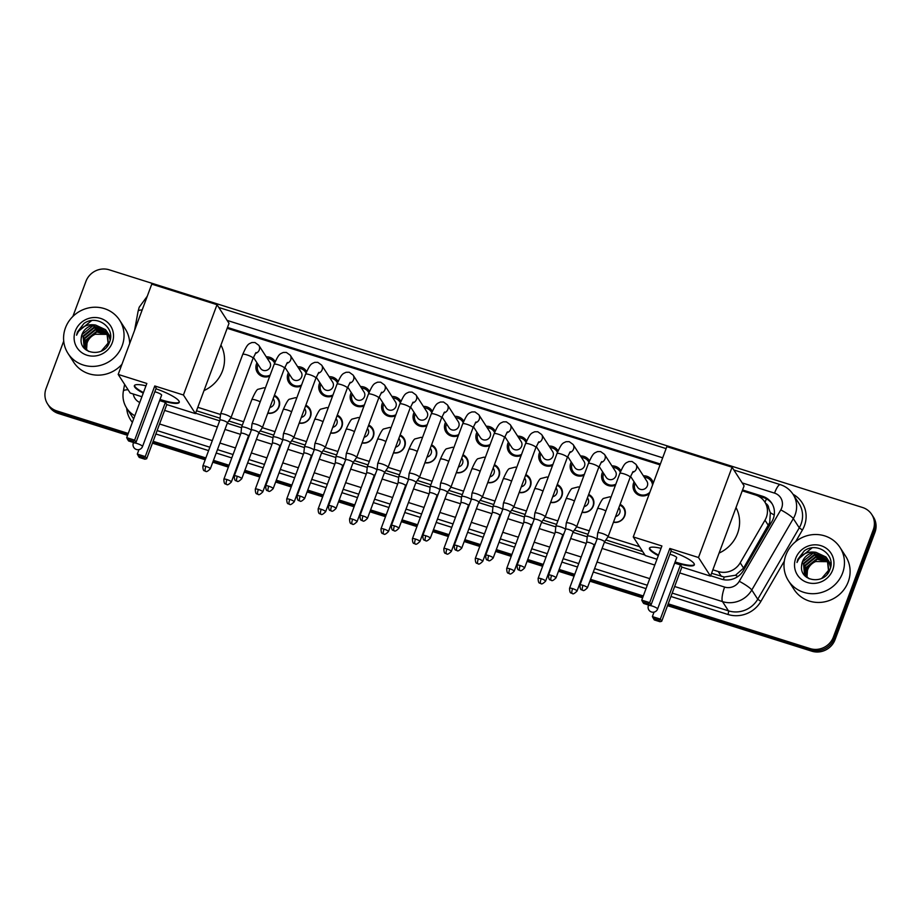 <?xml version="1.0" encoding="UTF-8"?>
<svg xmlns="http://www.w3.org/2000/svg" width="921" height="921" viewBox="0 0 921 921"><rect width="100%" height="100%" fill="white"/><g stroke="black" fill="none" stroke-linecap="round" stroke-linejoin="round"><path stroke-width="1.38" d="M274.423 395.305A9.82 9.325 147.2 0 1 267.758 413.23M305.841 405.217A9.82 9.325 147.2 0 1 299.175 423.142M337.27 415.129A9.82 9.325 147.2 0 1 330.604 433.054M368.699 425.053A9.82 9.325 147.2 0 1 362.034 442.978M400.117 434.965A9.82 9.325 147.2 0 1 393.451 452.89M431.546 444.878A9.82 9.325 147.2 0 1 424.88 462.803M462.975 454.79A9.82 9.325 147.2 0 1 456.309 472.715M494.404 464.714A9.82 9.325 147.2 0 1 487.739 482.639M525.822 474.626A9.82 9.325 147.2 0 1 519.156 492.551M557.251 484.538A9.82 9.325 147.2 0 1 550.585 502.463M588.68 494.45A9.82 9.325 147.2 0 1 582.014 512.375M620.109 504.374A9.82 9.325 147.2 0 1 613.444 522.299M269.738 376.182A10.442 9.924 147.2 0 1 256.971 362.828M301.167 386.095A10.442 9.924 147.2 0 1 288.4 372.74M332.596 396.007A10.442 9.924 147.2 0 1 319.829 382.652M364.025 405.931A10.442 9.924 147.2 0 1 351.246 392.565M395.443 415.843A10.442 9.924 147.2 0 1 382.675 402.489M426.872 425.755A10.442 9.924 147.2 0 1 414.105 412.401M458.301 435.668A10.442 9.924 147.2 0 1 445.534 422.313M489.73 445.591A10.442 9.924 147.2 0 1 476.951 432.225M521.148 455.504A10.442 9.924 147.2 0 1 508.38 442.149M552.577 465.416A10.442 9.924 147.2 0 1 539.81 452.061M584.006 475.328A10.442 9.924 147.2 0 1 571.227 461.974M615.424 485.252A10.442 9.924 147.2 0 1 602.656 471.886M649.305 493.771A10.442 9.924 147.2 0 1 634.085 481.81M711.565 573.288L724.263 577.03L735.545 575.222L743.592 568.073L769.714 522.564L770.324 512.755L768.678 508.127A6.136 5.825 -32.8 0 0 765.754 503.465M712.854 569.823L718.23 571.515A18.408 17.487 -32.8 0 0 740.196 562.812L764.983 520.181A18.408 17.487 -32.8 0 0 766.341 517.326A18.408 17.487 -32.8 0 0 764.787 501.968A18.408 17.487 -32.8 0 0 755.611 495.026L742.245 490.812M764.787 501.968L767.93 506.826A18.408 17.487 147.2 0 1 768.678 508.127M196.495 410.778L220.131 418.238M228.753 420.955L242.315 425.237M260.183 430.867L273.733 435.149M291.6 440.791L305.162 445.062M323.029 450.703L336.591 454.974M354.458 460.615L368.02 464.898M385.876 470.527L399.438 474.81M417.305 480.451L430.867 484.722M448.734 490.363L462.296 494.635M480.163 500.276L493.725 504.558M511.581 510.188L525.143 514.471M543.01 520.112L556.572 524.383M574.439 530.024L588.001 534.295M605.857 539.936L642.697 551.564M197.796 407.312L220.533 414.485M227.406 422.889L230.929 417.812A5.526 1.071 -159.6 0 0 230.952 417.766L243.605 421.76M258.824 432.824A3.995 0.771 -159.6 0 0 258.836 432.789L262.347 427.735A5.526 1.071 -159.6 0 0 262.381 427.678L275.034 431.673M290.253 442.736A3.995 0.771 -159.6 0 0 290.265 442.702L293.776 437.648A5.526 1.071 -159.6 0 0 293.799 437.602L306.451 441.596M321.682 452.637L325.205 447.56A5.526 1.071 -159.6 0 0 325.228 447.514L337.88 451.509M336.038 508.473C330.904 513.515 331.641 510.027 331.088 510.89A3.995 0.99 107.5 0 1 330.927 510.752A3.995 0.99 -72.5 0 1 331.618 506.032A3.995 0.771 -159.6 0 1 336.038 508.473L353.123 462.538A3.995 0.771 -159.6 0 1 353.1 462.572L356.634 457.472A5.526 1.071 -159.6 0 0 356.657 457.426L369.309 461.421M367.456 518.385C362.333 523.427 363.058 519.939 362.517 520.802A3.995 0.99 107.5 0 1 362.356 520.664A3.995 0.99 -72.5 0 1 363.035 515.944A3.995 0.771 -159.6 0 1 367.456 518.385L384.541 472.45A3.995 0.771 -159.6 0 0 384.541 472.45L388.052 467.396A5.526 1.071 -159.6 0 0 388.086 467.338L400.727 471.333M398.885 528.309C393.762 533.34 394.487 529.851 393.946 530.715A3.995 0.99 107.5 0 1 393.785 530.588A3.995 0.99 -72.5 0 1 394.464 525.868A3.995 0.771 -159.6 0 1 398.885 528.309L415.97 482.362A3.995 0.771 -159.6 0 0 415.97 482.362L419.481 477.308A5.526 1.071 -159.6 0 0 419.504 477.262L432.156 481.257M447.376 492.321A3.995 0.771 -159.6 0 0 447.399 492.286L450.91 487.221A5.526 1.071 -159.6 0 0 450.933 487.174L463.585 491.169M461.732 548.133C456.609 553.176 457.334 549.687 456.793 550.551A3.995 0.99 107.5 0 1 456.632 550.413A3.995 0.99 -72.5 0 1 457.323 545.692A3.995 0.771 -159.6 0 1 461.732 548.133L478.816 502.198A3.995 0.771 -159.6 0 1 478.805 502.233L482.339 497.133A5.526 1.071 -159.6 0 0 482.362 497.087L495.014 501.082M493.161 558.045C488.038 563.088 488.763 559.6 488.222 560.463A3.995 0.99 107.5 0 1 488.061 560.325A3.995 0.99 -72.5 0 1 488.74 555.605A3.995 0.771 -159.6 0 1 493.161 558.045L510.246 512.111A3.995 0.771 -159.6 0 0 510.246 512.111L513.757 507.057A5.526 1.071 -159.6 0 0 513.78 506.999L526.432 510.994M524.59 567.969C519.467 573 520.192 569.512 519.651 570.375A3.995 0.99 107.5 0 1 519.49 570.249A3.995 0.99 -72.5 0 1 520.169 565.529A3.995 0.771 -159.6 0 1 524.59 567.969L541.675 522.023A3.995 0.771 -159.6 0 0 541.675 522.023L545.186 516.969A5.526 1.071 -159.6 0 0 545.209 516.923L557.861 520.918M573.081 531.981A3.995 0.771 -159.6 0 0 573.104 531.947L576.615 526.881A5.526 1.071 -159.6 0 0 576.638 526.835L589.29 530.83M587.437 587.794C582.314 592.836 583.039 589.348 582.498 590.211A3.995 0.99 107.5 0 1 582.337 590.073A3.995 0.99 -72.5 0 1 583.028 585.353A3.995 0.771 -159.6 0 1 587.437 587.794L604.521 541.859A3.995 0.771 -159.6 0 1 604.51 541.893L608.033 536.793L639.554 546.694M660.058 464.875L227.176 328.302M643.365 475.812A10.442 9.924 147.2 0 1 653.3 483.053M611.947 465.899A10.442 9.924 147.2 0 1 620.915 470.746M580.518 455.987A10.442 9.924 147.2 0 1 589.486 460.834M549.089 446.063A10.442 9.924 147.2 0 1 558.057 450.91M517.66 436.151A10.442 9.924 147.2 0 1 526.628 440.998M486.242 426.239A10.442 9.924 147.2 0 1 495.21 431.086M454.813 416.327A10.442 9.924 147.2 0 1 463.781 421.173M423.384 406.403A10.442 9.924 147.2 0 1 432.352 411.25M391.955 396.49A10.442 9.924 147.2 0 1 400.934 401.337M360.537 386.578A10.442 9.924 147.2 0 1 369.505 391.425M329.108 376.666A10.442 9.924 147.2 0 1 338.076 381.513M297.679 366.742A10.442 9.924 147.2 0 1 306.647 371.589M266.261 356.83A10.442 9.924 147.2 0 1 275.229 361.677M128.238 433.457L56.768 410.904L57.609 412.205A18.408 17.487 147.2 0 1 48.433 405.263A18.408 17.487 147.2 0 0 57.609 412.205L127.892 434.378L57.609 412.205L58.449 413.506A18.408 17.487 147.2 0 1 49.273 406.552L47.593 403.962A18.408 17.487 147.2 0 1 46.05 388.604L63.722 341.104M72.897 316.421L85.929 281.377A18.408 17.487 147.2 0 1 109.242 269.818L862.551 507.494A18.408 17.487 147.2 0 1 871.727 514.448A18.408 17.487 147.2 0 1 873.281 529.794L833.401 637.021A18.408 17.487 147.2 0 1 810.089 648.591L810.917 649.881L667.863 604.752L810.917 649.881A18.408 17.487 147.2 0 0 834.242 638.322A18.408 17.487 147.2 0 1 810.917 649.881L811.758 651.182L667.518 605.673M642.962 596.889L590.246 580.253L642.962 596.889M582.625 577.858L582.026 577.663L582.625 577.858M574.405 575.257L558.817 570.341L574.405 575.257M551.195 567.935L550.597 567.75L551.195 567.935M542.976 565.344L527.388 560.429L542.976 565.344M519.778 558.022L519.168 557.827L519.778 558.022M511.546 555.432L495.97 550.516L511.546 555.432M488.349 548.11L487.739 547.914L488.349 548.11M480.129 545.508L464.541 540.592L480.129 545.508M456.92 538.198L456.321 538.002L456.92 538.198M448.7 535.596L433.112 530.68L448.7 535.596M425.49 528.274L424.892 528.09L425.49 528.274M417.271 525.684L401.694 520.768L417.271 525.684M394.073 518.362L393.463 518.166L394.073 518.362M385.841 515.772L370.265 510.856L385.841 515.772M362.644 508.45L362.045 508.254L362.644 508.45M354.424 505.848L338.836 500.932L354.424 505.848M331.215 498.537L330.616 498.342L331.215 498.537M322.995 495.935L307.407 491.02L322.995 495.935M299.797 488.614L299.187 488.429L299.797 488.614M291.566 486.023L275.989 481.107L291.566 486.023M268.368 478.701L267.758 478.506L268.368 478.701M260.148 476.111L244.56 471.195L260.148 476.111M236.939 468.789L236.34 468.593L236.939 468.789M228.719 466.187L213.131 461.271L228.719 466.187M205.51 458.877L152.794 442.241L205.51 458.877M873.281 529.794L874.11 531.095L834.242 638.322L874.11 531.095A18.408 17.487 147.2 0 0 872.567 515.737A18.408 17.487 147.2 0 1 874.11 531.095L874.95 532.396L835.071 639.623A18.408 17.487 147.2 0 1 811.758 651.182M871.727 514.448L873.407 517.038A18.408 17.487 147.2 0 1 874.95 532.396M642.628 597.81L589.901 581.186M582.279 578.779L581.681 578.584M574.059 576.178L558.471 571.262M550.862 568.867L550.251 568.671M542.63 566.265L527.054 561.35M519.432 558.943L518.822 558.759M511.201 556.353L495.625 551.437M488.003 549.031L487.405 548.835M479.783 546.441L464.196 541.525M456.574 539.119L455.976 538.923M448.354 536.517L432.766 531.601M425.157 529.195L424.546 529.011M416.925 526.605L401.349 521.689M393.728 519.283L393.117 519.099M385.508 516.693L369.92 511.777M362.298 509.371L361.7 509.175M354.078 506.78L338.491 501.864M330.869 499.458L330.271 499.263M322.649 496.856L307.073 491.941M299.452 489.535L298.841 489.35M291.22 486.944L275.644 482.028M268.023 479.622L267.424 479.438M259.803 477.032L244.215 472.116M236.593 469.71L235.995 469.514M228.373 467.12L212.786 462.204M205.176 459.798L152.449 443.162M127.559 435.311L58.449 413.506M710.655 575.74L721.477 579.159A18.408 17.487 -32.8 0 0 743.443 570.456L771.948 521.436A18.408 17.487 -32.8 0 0 773.306 518.581A18.408 17.487 -32.8 0 0 771.763 503.223A18.408 17.487 -32.8 0 0 762.588 496.281L742.556 489.96M757.2 495.613L763.417 497.57A18.408 17.487 147.2 0 1 772.166 503.879M56.768 410.904A18.408 17.487 147.2 0 1 47.593 403.962M810.089 648.591L668.209 603.819M643.307 595.968L590.591 579.332M582.97 576.926L582.36 576.742M574.75 574.336L559.162 569.42M551.541 567.014L550.942 566.829M543.321 564.423L527.733 559.508M520.112 557.101L519.513 556.906M511.892 554.5L496.315 549.584M488.694 547.189L488.084 546.993M480.463 544.587L464.886 539.671M457.265 537.265L456.666 537.081M449.045 534.675L433.457 529.759M425.836 527.353L425.237 527.169M417.616 524.763L402.028 519.847M394.418 517.441L393.808 517.245M386.187 514.839L370.61 509.923M362.989 507.529L362.379 507.333M354.769 504.927L339.181 500.011M331.56 497.605L330.961 497.421M323.34 495.014L307.752 490.099M300.131 487.693L299.532 487.508M291.911 485.102L276.335 480.186M268.713 477.78L268.103 477.585M260.482 475.178L244.905 470.263M237.284 467.868L236.674 467.672M229.064 465.266L213.476 460.35M205.855 457.944L153.139 441.309M660.369 464.034L227.487 327.45M195.586 413.23L219.659 420.828M227.28 423.234L241.544 427.735M258.709 433.146L272.973 437.648M290.138 443.059L304.39 447.56M321.556 452.982L335.82 457.484M352.985 462.895L367.249 467.396M384.414 472.807L398.678 477.308M415.832 482.731L430.095 487.221M447.261 492.643L461.525 497.144M478.69 502.555L492.954 507.057M510.119 512.467L524.371 516.969M541.536 522.391L555.8 526.881M572.966 532.303L587.23 536.805M604.395 542.216L644.919 555.006M785.866 555.156A30.692 29.138 147.2 0 1 811.274 534.813A30.692 29.138 147.2 0 1 840.01 547.465A30.692 29.138 147.2 0 1 842.588 573.058A30.692 29.138 147.2 0 1 817.18 593.4A30.692 29.138 147.2 0 1 788.445 580.748A30.692 29.138 147.2 0 1 785.866 555.156M840.01 547.465L845.662 556.215A30.692 29.138 147.2 0 1 848.229 581.807A30.692 29.138 147.2 0 1 822.821 602.15A30.692 29.138 147.2 0 1 794.086 589.498L788.445 580.748M801.615 565.862C799.382 581.75 824.779 585.111 829.775 569.834C836.579 555.11 817.123 541.203 804.332 550.804L797.839 559.335L796.987 562.489L798.403 559.623C802.571 553.509 808.442 551.092 816.018 552.347A13.873 13.17 147.2 0 0 802.456 561.683A13.873 13.17 147.2 0 0 801.615 565.862L802.513 561.787L813.255 553.107L826.298 557.493L827.3 558.782M832.722 569.938A20.009 18.996 147.2 0 1 807.383 582.509A20.009 18.996 147.2 0 1 795.732 558.276A20.009 18.996 147.2 0 1 821.072 545.716A20.009 18.996 147.2 0 1 832.722 569.938M827.887 559.853L814.59 555.156L803.849 563.836L804.655 574.854M804.816 575.107L806.704 577.352M827.38 573.875L828.819 570.905L827.461 559.035L825.964 556.975L816.018 552.347M827.749 559.588L814.256 554.649L803.515 563.33L804.482 574.6L809.145 578.779M821.693 578.4L828.486 570.387L827.139 558.517M828.382 560.993L815.914 557.217L805.173 565.897L805.403 575.832M828.267 560.705L815.58 556.698L804.839 565.379L805.207 575.59M828.773 562.201L817.238 559.277L806.497 567.958L806.255 576.73M828.693 561.891L816.904 558.759L806.163 567.44L806.025 576.511M807.21 577.548A13.873 13.17 147.2 0 1 807.682 569.777A13.873 13.17 147.2 0 1 815.684 561.534C811.735 563.168 809.006 565.828 807.498 569.5L806.969 577.363M830.777 566.323L827.933 559.83M828.624 560.843L828.083 560.095M830.581 567.278L828.463 560.578M830.961 564.665L829.268 561.879M829.948 562.892L829.407 562.155M829.211 561.914L828.601 561.223M830.949 564.884L829.786 562.639M829.073 561.637L828.486 560.935M830.546 563.974L829.925 563.272M829.706 563.053L829.027 562.409M830.408 563.698L829.809 562.984M829.602 562.766L828.923 562.098M815.684 561.534L828.117 561.683M811.965 547.949L797.874 559.392L796.987 562.489M65.449 327.864A30.692 29.138 147.2 0 1 90.868 307.522A30.692 29.138 147.2 0 1 119.603 320.174A30.692 29.138 147.2 0 1 122.171 345.755A30.692 29.138 147.2 0 1 96.763 366.109A30.692 29.138 147.2 0 1 68.027 353.457A30.692 29.138 147.2 0 1 65.449 327.864M119.603 320.174L125.244 328.912A30.692 29.138 147.2 0 1 129.688 343.498M81.198 338.571C78.964 354.447 104.372 357.82 109.357 342.543C116.173 327.818 96.705 313.9 83.915 323.513L77.422 332.044L76.57 335.198L77.986 332.331C82.153 326.218 88.025 323.789 95.6 325.055A13.873 13.17 147.2 0 0 82.038 334.381A13.873 13.17 147.2 0 0 81.198 338.571L82.107 334.484L92.848 325.804L105.88 330.19L106.882 331.479M112.304 342.647A20.009 18.996 147.2 0 1 86.977 355.207A20.009 18.996 147.2 0 1 75.326 330.973A20.009 18.996 147.2 0 1 100.654 318.413A20.009 18.996 147.2 0 1 112.304 342.647M107.469 332.562L94.172 327.864L83.431 336.545L84.237 347.551M84.398 347.816L86.286 350.061M106.974 346.584L108.413 343.602L107.055 331.744L105.547 329.683L95.6 325.055M107.331 332.285L93.838 327.346L83.097 336.027L84.076 347.298L88.738 351.477M101.275 351.108L108.079 343.096L106.721 331.226M107.964 333.701L95.496 329.925L84.755 338.606L84.985 348.529M107.861 333.402L95.162 329.407L84.421 338.088L84.79 348.288M108.367 334.899L96.82 331.974L86.09 340.655L85.837 349.439M108.275 334.599L96.498 331.456L85.757 340.137L85.618 349.22M86.793 350.256A13.873 13.17 147.2 0 1 87.265 342.485A13.873 13.17 147.2 0 1 95.266 334.242C91.317 335.877 88.589 338.525 87.081 342.198L86.551 350.072M110.359 339.032L107.527 332.527M108.206 333.54L107.665 332.803M110.163 339.976L108.045 333.287M110.543 337.374L108.851 334.588M109.541 335.601L108.989 334.853M108.805 334.611L108.183 333.92M110.532 337.581L109.369 335.336M108.666 334.346L108.068 333.632M110.129 336.672L109.518 335.981M109.3 335.751L108.609 335.106M109.99 336.395L109.392 335.693M109.185 335.463L108.517 334.807M95.266 334.242L107.699 334.381M121.963 364.255A30.692 29.138 147.2 0 1 73.668 362.195L68.027 353.457M91.547 320.646L77.456 332.101L76.57 335.198M736.017 507.563A33.755 32.051 147.2 0 1 737.525 533.466A33.755 32.051 147.2 0 1 719.094 553.072M671.006 551.276A23.934 4.651 20.4 0 1 694.319 564.872A23.934 4.651 20.4 0 1 675.956 562.846A23.934 4.651 20.4 0 1 674.897 562.512M658.308 555.639A23.934 4.651 20.4 0 1 649.443 548.191A23.934 4.651 20.4 0 1 661.025 548.329M661.9 545.969L641.753 600.147L649.696 602.645L669.843 548.467L698.498 557.516L732.068 467.212L666.839 446.627L633.257 536.931L661.9 545.969M641.753 600.147L642.674 601.954L648.349 603.75L649.696 602.645L651.101 604.821L671.248 550.643L669.843 548.467M633.257 536.931L645.276 555.547L656.972 559.243M698.498 557.516L710.505 576.132L681.862 567.094L680.458 564.93L674.679 563.099M710.505 576.132L744.087 485.839L732.068 467.212M648.349 603.75L649.34 605.27L651.101 604.821M642.674 601.954L643.664 603.474L649.34 605.27M681.862 567.094L661.715 621.272L659.954 621.721L654.278 619.925L652.379 616.598L654.037 612.12M680.458 564.93L660.311 619.108L661.715 621.272M659.954 621.721L658.964 620.201L653.3 618.405M652.379 616.598L660.311 619.108L658.964 620.201M648.603 605.039L648.396 605.615A4.916 0.956 20.4 0 1 652.16 606.03A4.916 0.956 20.4 0 1 657.536 608.758A4.916 0.956 20.4 0 1 657.594 609.034L676.693 557.677A4.916 0.956 -159.6 0 0 676.636 557.401A4.916 0.956 -159.6 0 0 669.889 554.292M658.515 555.075A23.934 4.651 20.4 0 1 649.973 548.985A23.934 4.651 20.4 0 1 649.604 547.926M694.376 564.573A23.934 4.651 20.4 0 1 675.116 561.937M220.948 345.053A33.755 32.051 147.2 0 1 222.456 370.956A33.755 32.051 147.2 0 1 204.025 390.562M155.937 388.766A23.934 4.651 20.4 0 1 179.25 402.362A23.934 4.651 20.4 0 1 160.887 400.336A23.934 4.651 20.4 0 1 159.828 400.002M143.239 393.129A23.934 4.651 20.4 0 1 134.374 385.68A23.934 4.651 20.4 0 1 145.955 385.818M146.842 383.458L126.684 437.636L134.627 440.146L154.774 385.968L183.429 395.005L217.011 304.701L151.769 284.129L118.187 374.421L146.842 383.458M126.684 437.636L127.616 439.444L133.28 441.24L134.627 440.146L136.032 442.31L156.179 388.132L154.774 385.968M118.187 374.421L130.206 393.037L141.903 396.732M183.429 395.005L195.448 413.621L166.793 404.584L165.4 402.419L159.609 400.589M195.448 413.621L229.018 323.329L217.011 304.701M133.28 441.24L134.27 442.759L136.032 442.31M127.616 439.444L128.595 440.963L134.27 442.759M166.793 404.584L146.646 458.762L144.885 459.211L139.209 457.426L137.31 454.088L138.967 449.609M165.4 402.419L145.242 456.597L146.646 458.762M144.885 459.211L143.906 457.691L138.231 455.895M137.31 454.088L145.242 456.597L143.906 457.691M133.533 442.529L133.326 443.105A4.916 0.956 20.4 0 1 137.091 443.519A4.916 0.956 20.4 0 1 142.467 446.248A4.916 0.956 20.4 0 1 142.525 446.524L161.624 395.167A4.916 0.956 -159.6 0 0 161.566 394.89A4.916 0.956 -159.6 0 0 154.82 391.782M143.446 392.565A23.934 4.651 20.4 0 1 134.903 386.475A23.934 4.651 20.4 0 1 134.535 385.415M179.307 402.063A23.934 4.651 20.4 0 1 160.047 399.438M652.54 485.068A9.21 8.738 -32.8 0 0 644.355 477.331M635.064 483.329A9.21 8.738 -32.8 0 0 649.892 492.205M630.551 476.33L637.608 487.255A5.526 5.25 -32.8 0 0 647.348 485.874A5.526 5.25 -32.8 0 0 646.887 481.269L635.939 464.299A5.526 5.25 -32.8 0 1 632.439 472.438M608.033 536.793A5.526 1.071 -159.6 0 0 608.067 536.747A5.526 1.071 -159.6 0 0 607.987 536.436A5.526 1.071 -159.6 0 0 601.943 533.363A5.526 1.071 -159.6 0 0 597.706 532.902A5.526 1.071 -159.6 0 0 597.694 532.948L597.038 539.096A3.995 0.771 -159.6 0 0 597.038 539.119A5.526 1.071 -159.6 0 0 591.535 536.632A5.526 1.071 -159.6 0 0 587.299 536.172A5.526 1.071 -159.6 0 0 587.287 536.218L597.499 508.737C600.515 501.945 602.576 498.491 603.704 498.365L609.737 496.822L610.957 497.259M604.521 541.859A3.995 0.771 -159.6 0 0 604.475 541.629A3.995 0.771 -159.6 0 0 600.112 539.418A3.995 0.771 -159.6 0 0 597.05 539.073L579.965 585.019C580.103 591.501 582.049 589.175 582.498 590.211M620.305 472.185A9.21 8.738 -32.8 0 0 612.926 467.419M603.635 473.417A9.21 8.738 -32.8 0 0 615.815 484.204M599.122 466.406L606.179 477.343A5.526 5.25 -32.8 0 0 615.93 475.961A5.526 5.25 -32.8 0 0 615.458 471.356L604.51 454.387A5.526 5.25 -32.8 0 1 601.01 462.526M604.51 454.387L600.63 451.578L597.51 451.601C594.114 453.305 593.274 452.395 588.404 463.505A5.526 1.071 -159.6 0 1 592.318 463.873A5.526 1.071 -159.6 0 1 592.64 463.965A5.526 1.071 -159.6 0 1 598.754 467.35L576.638 526.835A5.526 1.071 -159.6 0 0 576.569 526.524A5.526 1.071 -159.6 0 0 570.513 523.45A5.526 1.071 -159.6 0 0 566.277 522.978A5.526 1.071 -159.6 0 0 566.265 523.036L565.609 529.184A3.995 0.771 -159.6 0 0 565.609 529.195A3.995 0.771 -159.6 0 1 568.683 529.494A3.995 0.771 -159.6 0 1 573.046 531.716A3.995 0.771 -159.6 0 1 573.104 531.947L556.019 577.881A3.995 0.771 -159.6 0 0 551.598 575.441A3.995 0.771 -159.6 0 0 548.536 575.095L565.621 529.161M588.876 462.261A9.21 8.738 -32.8 0 0 581.496 457.507M572.217 463.493A9.21 8.738 -32.8 0 0 584.398 474.28M567.693 456.494L574.75 467.431A5.526 5.25 -32.8 0 0 584.501 466.049A5.526 5.25 -32.8 0 0 584.041 461.433L573.081 444.463A5.526 5.25 -32.8 0 1 569.581 452.614M573.081 444.463L569.213 441.666L566.081 441.689C562.685 443.392 561.845 442.483 556.975 453.581A5.526 1.071 -159.6 0 1 560.901 453.949A5.526 1.071 -159.6 0 1 561.211 454.053A5.526 1.071 -159.6 0 1 567.336 457.438L545.209 516.923A5.526 1.071 -159.6 0 0 545.14 516.6A5.526 1.071 -159.6 0 0 539.096 513.538A5.526 1.071 -159.6 0 0 534.859 513.066A5.526 1.071 -159.6 0 0 534.848 513.124L534.192 519.26A3.995 0.771 -159.6 0 0 534.192 519.283A3.995 0.771 -159.6 0 1 537.254 519.582A3.995 0.771 -159.6 0 1 541.617 521.804A3.995 0.771 -159.6 0 1 541.675 522.023M557.458 452.349A9.21 8.738 -32.8 0 0 550.067 447.594M540.788 453.581A9.21 8.738 -32.8 0 0 552.968 464.368M536.275 446.581L543.321 457.518A5.526 5.25 -32.8 0 0 553.072 456.125A5.526 5.25 -32.8 0 0 552.612 451.52L541.663 434.551A5.526 5.25 -32.8 0 1 538.163 442.702M541.663 434.551L537.783 431.753L534.664 431.776C531.256 433.469 530.427 432.559 525.546 443.669A5.526 1.071 -159.6 0 1 529.471 444.037A5.526 1.071 -159.6 0 1 529.782 444.141A5.526 1.071 -159.6 0 1 535.907 447.525L513.78 506.999A5.526 1.071 -159.6 0 0 513.711 506.688A5.526 1.071 -159.6 0 0 507.667 503.626A5.526 1.071 -159.6 0 0 503.43 503.154A5.526 1.071 -159.6 0 0 503.419 503.2L502.762 509.348A3.995 0.771 -159.6 0 1 502.774 509.336A3.995 0.771 -159.6 0 1 505.825 509.67A3.995 0.771 -159.6 0 1 510.199 511.88A3.995 0.771 -159.6 0 1 510.246 512.111M526.029 442.437A9.21 8.738 -32.8 0 0 518.65 437.671M509.359 443.669A9.21 8.738 -32.8 0 0 521.539 454.456M504.846 436.669L511.903 447.594A5.526 5.25 -32.8 0 0 521.643 446.213A5.526 5.25 -32.8 0 0 521.182 441.608L510.234 424.639A5.526 5.25 -32.8 0 1 506.734 432.778M510.234 424.639L506.354 421.83L503.234 421.853C499.838 423.556 498.998 422.647 494.128 433.756A5.526 1.071 -159.6 0 1 498.042 434.125A5.526 1.071 -159.6 0 1 498.365 434.228A5.526 1.071 -159.6 0 1 504.478 437.602L482.362 497.087A5.526 1.071 -159.6 0 0 482.282 496.776A5.526 1.071 -159.6 0 0 476.238 493.702A5.526 1.071 -159.6 0 0 472.001 493.242A5.526 1.071 -159.6 0 0 471.989 493.288L471.333 499.435A3.995 0.771 -159.6 0 0 471.333 499.458A5.526 1.071 -159.6 0 0 465.842 496.972A5.526 1.071 -159.6 0 0 461.594 496.511A5.526 1.071 -159.6 0 0 461.582 496.557L471.794 469.077C474.81 462.284 476.871 458.831 477.999 458.704L484.032 457.161L485.252 457.599M478.816 502.198A3.995 0.771 -159.6 0 0 478.77 501.968A3.995 0.771 -159.6 0 0 474.407 499.758A3.995 0.771 -159.6 0 0 471.345 499.412L454.26 545.359C454.398 551.84 456.344 549.515 456.793 550.551M494.6 432.525A9.21 8.738 -32.8 0 0 487.221 427.758M477.941 433.745A9.21 8.738 -32.8 0 0 490.11 444.544M473.417 426.745L480.474 437.682A5.526 5.25 -32.8 0 0 490.225 436.301A5.526 5.25 -32.8 0 0 489.753 431.696L478.805 414.726A5.526 5.25 -32.8 0 1 475.305 422.866M478.805 414.726L474.925 411.917L471.805 411.94C468.409 413.644 467.569 412.735 462.699 423.844A5.526 1.071 -159.6 0 1 466.613 424.213A5.526 1.071 -159.6 0 1 466.935 424.305A5.526 1.071 -159.6 0 1 473.049 427.689L450.933 487.174A5.526 1.071 -159.6 0 0 450.864 486.864A5.526 1.071 -159.6 0 0 444.82 483.79A5.526 1.071 -159.6 0 0 440.572 483.318A5.526 1.071 -159.6 0 0 440.56 483.375L439.916 489.523A3.995 0.771 -159.6 0 0 439.904 489.535A3.995 0.771 -159.6 0 1 442.978 489.834A3.995 0.771 -159.6 0 1 447.341 492.056A3.995 0.771 -159.6 0 1 447.399 492.286L430.314 538.221A3.995 0.771 -159.6 0 0 425.893 535.78A3.995 0.771 -159.6 0 0 422.831 535.435L439.916 489.5M463.171 422.601A9.21 8.738 -32.8 0 0 455.791 417.846M446.512 423.833A9.21 8.738 -32.8 0 0 458.693 434.62M441.988 416.833L449.045 427.77A5.526 5.25 -32.8 0 0 458.796 426.388A5.526 5.25 -32.8 0 0 458.336 421.772L447.376 404.803A5.526 5.25 -32.8 0 1 443.876 412.953M447.376 404.803L443.508 402.005L440.388 402.028C436.98 403.732 436.14 402.822 431.27 413.92A5.526 1.071 -159.6 0 1 435.196 414.289A5.526 1.071 -159.6 0 1 435.506 414.392A5.526 1.071 -159.6 0 1 441.631 417.777L419.504 477.262A5.526 1.071 -159.6 0 0 419.435 476.94A5.526 1.071 -159.6 0 0 413.391 473.878A5.526 1.071 -159.6 0 0 409.154 473.406A5.526 1.071 -159.6 0 0 409.143 473.463L408.487 479.599A3.995 0.771 -159.6 0 0 408.487 479.622A3.995 0.771 -159.6 0 1 411.549 479.922A3.995 0.771 -159.6 0 1 415.912 482.144A3.995 0.771 -159.6 0 1 415.97 482.362M431.753 412.689A9.21 8.738 -32.8 0 0 424.362 407.934M415.083 413.92A9.21 8.738 -32.8 0 0 427.263 424.708M410.57 406.921L417.627 417.858A5.526 5.25 -32.8 0 0 427.367 416.465A5.526 5.25 -32.8 0 0 426.907 411.86L415.958 394.89A5.526 5.25 -32.8 0 1 412.458 403.041M415.958 394.89L412.078 392.093L408.959 392.116C405.562 393.808 404.722 392.899 399.852 404.008A5.526 1.071 -159.6 0 1 403.766 404.377A5.526 1.071 -159.6 0 1 404.089 404.48A5.526 1.071 -159.6 0 1 410.202 407.865L388.086 467.338A5.526 1.071 -159.6 0 0 388.006 467.028A5.526 1.071 -159.6 0 0 381.962 463.965A5.526 1.071 -159.6 0 0 377.725 463.493A5.526 1.071 -159.6 0 0 377.714 463.539L377.057 469.687A3.995 0.771 -159.6 0 1 377.069 469.675A3.995 0.771 -159.6 0 1 380.12 470.009A3.995 0.771 -159.6 0 1 384.494 472.22A3.995 0.771 -159.6 0 1 384.541 472.45M400.324 402.776A9.21 8.738 -32.8 0 0 392.945 398.01M383.654 404.008A9.21 8.738 -32.8 0 0 395.834 414.795M379.141 397.009L386.198 407.934A5.526 5.25 -32.8 0 0 395.938 406.552A5.526 5.25 -32.8 0 0 395.477 401.947L384.529 384.978A5.526 5.25 -32.8 0 1 381.029 393.117M384.529 384.978L380.649 382.169L377.529 382.192C374.133 383.896 373.293 382.986 368.423 394.096A5.526 1.071 -159.6 0 1 372.337 394.464A5.526 1.071 -159.6 0 1 372.66 394.568A5.526 1.071 -159.6 0 1 378.773 397.941L356.657 457.426A5.526 1.071 -159.6 0 0 356.588 457.115A5.526 1.071 -159.6 0 0 350.533 454.041A5.526 1.071 -159.6 0 0 346.296 453.581A5.526 1.071 -159.6 0 0 346.284 453.627L345.628 459.775M353.123 462.538A3.995 0.771 -159.6 0 0 353.065 462.307A3.995 0.771 -159.6 0 0 348.702 460.097A3.995 0.771 -159.6 0 0 345.64 459.752A3.995 0.771 -159.6 0 0 345.628 459.798A5.526 1.071 -159.6 0 0 340.137 457.311A5.526 1.071 -159.6 0 0 335.9 456.851A5.526 1.071 -159.6 0 0 335.889 456.897L346.1 429.416C349.105 422.624 351.166 419.17 352.294 419.043L358.327 417.501L359.558 417.938M368.895 392.864A9.21 8.738 -32.8 0 0 361.516 388.098M352.236 394.084A9.21 8.738 -32.8 0 0 364.405 404.872M347.712 387.085L354.769 398.022A5.526 5.25 -32.8 0 0 364.52 396.64A5.526 5.25 -32.8 0 0 364.048 392.035L353.1 375.066A5.526 5.25 -32.8 0 1 349.6 383.205M353.1 375.066L349.232 372.257L346.1 372.28C342.704 373.984 341.864 373.074 336.994 384.184A5.526 1.071 -159.6 0 1 340.908 384.552A5.526 1.071 -159.6 0 1 341.231 384.644A5.526 1.071 -159.6 0 1 347.355 388.029L325.228 447.514A5.526 1.071 -159.6 0 0 325.159 447.203A5.526 1.071 -159.6 0 0 319.115 444.129A5.526 1.071 -159.6 0 0 314.878 443.657A5.526 1.071 -159.6 0 0 314.867 443.715L314.211 449.862A3.995 0.771 -159.6 0 0 314.199 449.874M321.671 452.66A3.995 0.771 -159.6 0 0 321.694 452.625A3.995 0.771 -159.6 0 0 321.636 452.395A3.995 0.771 -159.6 0 0 317.273 450.173A3.995 0.771 -159.6 0 0 314.211 449.839L297.126 495.774C297.276 502.267 299.21 499.93 299.67 500.978A3.995 0.99 107.5 0 1 299.509 500.84A3.995 0.99 -72.5 0 1 300.188 496.12A3.995 0.771 -159.6 0 0 297.126 495.774M337.477 382.94A9.21 8.738 -32.8 0 0 330.086 378.186M320.807 384.172A9.21 8.738 -32.8 0 0 332.988 394.959M316.283 377.173L323.34 388.109A5.526 5.25 -32.8 0 0 333.091 386.728A5.526 5.25 -32.8 0 0 332.631 382.111L321.671 365.142A5.526 5.25 -32.8 0 1 318.182 373.293M321.671 365.142L317.803 362.344L314.683 362.367C311.275 364.071 310.446 363.15 305.565 374.26A5.526 1.071 -159.6 0 1 309.491 374.628A5.526 1.071 -159.6 0 1 309.801 374.732A5.526 1.071 -159.6 0 1 315.926 378.117L293.799 437.602A5.526 1.071 -159.6 0 0 293.73 437.279A5.526 1.071 -159.6 0 0 287.686 434.217A5.526 1.071 -159.6 0 0 283.449 433.745A5.526 1.071 -159.6 0 0 283.438 433.803L282.782 439.939A3.995 0.771 -159.6 0 0 282.782 439.962A3.995 0.771 -159.6 0 1 285.844 440.261A3.995 0.771 -159.6 0 1 290.219 442.483A3.995 0.771 -159.6 0 1 290.265 442.702L273.18 488.648A3.995 0.771 -159.6 0 0 268.759 486.196A3.995 0.771 -159.6 0 0 265.697 485.862L282.782 439.927M306.048 373.028A9.21 8.738 -32.8 0 0 298.669 368.273M289.378 374.26A9.21 8.738 -32.8 0 0 301.558 385.047M284.865 367.26L291.922 378.197A5.526 5.25 -32.8 0 0 301.662 376.804A5.526 5.25 -32.8 0 0 301.202 372.199L290.253 355.23A5.526 5.25 -32.8 0 1 286.753 363.381M290.253 355.23L286.373 352.432L283.254 352.455C279.857 354.148 279.017 353.238 274.147 364.348A5.526 1.071 -159.6 0 1 278.061 364.716A5.526 1.071 -159.6 0 1 278.384 364.82A5.526 1.071 -159.6 0 1 284.497 368.204L262.381 427.678A5.526 1.071 -159.6 0 0 262.301 427.367A5.526 1.071 -159.6 0 0 256.257 424.305A5.526 1.071 -159.6 0 0 252.02 423.833A5.526 1.071 -159.6 0 0 252.009 423.879L251.352 430.026A3.995 0.771 -159.6 0 1 251.364 430.015A3.995 0.771 -159.6 0 1 254.426 430.349A3.995 0.771 -159.6 0 1 258.789 432.559A3.995 0.771 -159.6 0 1 258.836 432.789L241.751 478.724A3.995 0.771 -159.6 0 0 237.342 476.284A3.995 0.771 -159.6 0 0 234.279 475.95L251.364 430.015M274.619 363.116A9.21 8.738 -32.8 0 0 267.24 358.35M257.961 364.348A9.21 8.738 -32.8 0 0 270.129 375.135M253.436 357.348L260.493 368.273A5.526 5.25 -32.8 0 0 270.244 366.892A5.526 5.25 -32.8 0 0 269.772 362.287L258.824 345.317A5.526 5.25 -32.8 0 1 255.324 353.457M258.824 345.317L254.944 342.508L251.824 342.531C248.428 344.235 247.588 343.326 242.718 354.435A5.526 1.071 -159.6 0 1 246.632 354.804A5.526 1.071 -159.6 0 1 246.955 354.896A5.526 1.071 -159.6 0 1 253.068 358.281L230.952 417.766A5.526 1.071 -159.6 0 0 230.883 417.455A5.526 1.071 -159.6 0 0 224.828 414.381A5.526 1.071 -159.6 0 0 220.591 413.92A5.526 1.071 -159.6 0 0 220.58 413.966L219.923 420.114A3.995 0.771 -159.6 0 0 219.923 420.137M227.395 422.912A3.995 0.771 -159.6 0 0 227.418 422.877A3.995 0.771 -159.6 0 0 227.36 422.647A3.995 0.771 -159.6 0 0 222.997 420.437A3.995 0.771 -159.6 0 0 219.935 420.091L202.85 466.038C202.988 472.519 204.934 470.194 205.395 471.23A3.995 0.99 107.5 0 1 205.222 471.092A3.995 0.99 -72.5 0 1 205.913 466.371A3.995 0.771 -159.6 0 0 202.85 466.038M613.547 521.988A9.21 8.738 -32.8 0 0 619.821 505.134M615.573 516.554A5.526 5.25 -32.8 0 0 619.257 508.369L618.854 507.747M594.103 545.163A3.995 0.771 -159.6 0 0 594.126 545.128A3.995 0.771 -159.6 0 0 594.068 544.898A3.995 0.771 -159.6 0 0 589.705 542.688A3.995 0.771 -159.6 0 0 586.642 542.342A3.995 0.771 -159.6 0 0 586.631 542.388M582.13 512.076A9.21 8.738 -32.8 0 0 588.392 495.222M584.144 506.642A5.526 5.25 -32.8 0 0 587.828 498.445L587.425 497.824M565.598 529.241A5.526 1.071 -159.6 0 0 560.118 526.72A5.526 1.071 -159.6 0 0 555.881 526.248A5.526 1.071 -159.6 0 0 555.87 526.305L555.213 532.453A3.995 0.771 -159.6 0 0 555.202 532.465A3.995 0.771 -159.6 0 1 558.276 532.764A3.995 0.771 -159.6 0 1 562.639 534.986A3.995 0.771 -159.6 0 1 562.696 535.216L564.147 533.121M562.673 535.251A3.995 0.771 -159.6 0 0 562.696 535.216L545.612 581.151A3.995 0.771 -159.6 0 0 541.191 578.71A3.995 0.771 -159.6 0 0 538.129 578.365L555.213 532.43M550.7 502.164A9.21 8.738 -32.8 0 0 556.963 485.309M552.715 496.73A5.526 5.25 -32.8 0 0 556.399 488.533L555.996 487.911M534.168 519.329A5.526 1.071 -159.6 0 0 528.689 516.808A5.526 1.071 -159.6 0 0 524.452 516.336A5.526 1.071 -159.6 0 0 524.44 516.393L523.784 522.529A3.995 0.771 -159.6 0 1 523.796 522.518A3.995 0.771 -159.6 0 1 526.847 522.852A3.995 0.771 -159.6 0 1 531.221 525.074A3.995 0.771 -159.6 0 1 531.267 525.292A3.995 0.771 -159.6 0 0 531.267 525.292L532.718 523.209M519.271 492.24A9.21 8.738 -32.8 0 0 525.546 475.397M521.298 486.806A5.526 5.25 -32.8 0 0 524.97 478.621L524.567 477.999M502.739 509.405A5.526 1.071 -159.6 0 0 497.259 506.895A5.526 1.071 -159.6 0 0 493.023 506.423A5.526 1.071 -159.6 0 0 493.011 506.469L492.355 512.617M501.289 513.296L499.838 515.403A3.995 0.771 -159.6 0 0 499.838 515.38A3.995 0.771 -159.6 0 0 499.792 515.15A3.995 0.771 -159.6 0 0 495.429 512.939A3.995 0.771 -159.6 0 0 492.367 512.606A3.995 0.771 -159.6 0 0 492.355 512.64M487.854 482.328A9.21 8.738 -32.8 0 0 494.117 465.473M489.868 476.894A5.526 5.25 -32.8 0 0 493.552 468.708L493.149 468.087M468.398 505.502A3.995 0.771 -159.6 0 0 468.421 505.468A3.995 0.771 -159.6 0 0 468.363 505.238A3.995 0.771 -159.6 0 0 464 503.027A3.995 0.771 -159.6 0 0 460.937 502.682A3.995 0.771 -159.6 0 0 460.926 502.728M456.425 472.415A9.21 8.738 -32.8 0 0 462.687 455.561M458.439 466.982A5.526 5.25 -32.8 0 0 462.123 458.785L461.72 458.163M439.893 489.581A5.526 1.071 -159.6 0 0 434.413 487.059A5.526 1.071 -159.6 0 0 430.176 486.587A5.526 1.071 -159.6 0 0 430.165 486.645L429.508 492.793A3.995 0.771 -159.6 0 0 429.508 492.804A3.995 0.771 -159.6 0 1 432.571 493.103A3.995 0.771 -159.6 0 1 436.934 495.325A3.995 0.771 -159.6 0 1 436.991 495.556A3.995 0.771 -159.6 0 1 436.968 495.59M424.995 462.503A9.21 8.738 -32.8 0 0 431.258 445.649M427.022 457.069A5.526 5.25 -32.8 0 0 430.694 448.872L430.291 448.251M408.464 479.657A5.526 1.071 -159.6 0 0 402.984 477.147A5.526 1.071 -159.6 0 0 398.747 476.675A5.526 1.071 -159.6 0 0 398.735 476.733L398.079 482.869A3.995 0.771 -159.6 0 1 398.091 482.857A3.995 0.771 -159.6 0 1 401.142 483.191A3.995 0.771 -159.6 0 1 405.516 485.413A3.995 0.771 -159.6 0 1 405.562 485.632L407.013 483.548M405.551 485.666A3.995 0.771 -159.6 0 0 405.562 485.632L388.478 531.578A3.995 0.771 -159.6 0 0 384.057 529.126A3.995 0.771 -159.6 0 0 381.006 528.792L398.091 482.857M393.566 452.579A9.21 8.738 -32.8 0 0 399.841 435.737M395.593 447.146A5.526 5.25 -32.8 0 0 399.277 438.96L398.874 438.338M377.034 469.745A5.526 1.071 -159.6 0 0 371.554 467.223A5.526 1.071 -159.6 0 0 367.318 466.763A5.526 1.071 -159.6 0 0 367.306 466.809L366.65 472.957A3.995 0.771 -159.6 0 0 366.65 472.98M374.122 475.754A3.995 0.771 -159.6 0 0 374.145 475.72A3.995 0.771 -159.6 0 0 374.087 475.489A3.995 0.771 -159.6 0 0 369.724 473.279A3.995 0.771 -159.6 0 0 366.662 472.945L349.577 518.88C349.715 525.373 351.661 523.036 352.11 524.072A3.995 0.99 107.5 0 1 351.949 523.934A3.995 0.99 -72.5 0 1 352.639 519.214A3.995 0.771 -159.6 0 0 349.577 518.88M362.149 442.667A9.21 8.738 -32.8 0 0 368.412 425.813M364.163 437.233A5.526 5.25 -32.8 0 0 367.847 429.048L367.444 428.415M342.693 465.842A3.995 0.771 -159.6 0 0 342.716 465.807A3.995 0.771 -159.6 0 0 342.658 465.577A3.995 0.771 -159.6 0 0 338.295 463.367A3.995 0.771 -159.6 0 0 335.232 463.021A3.995 0.771 -159.6 0 0 335.221 463.067M330.72 432.755A9.21 8.738 -32.8 0 0 336.982 415.901M332.734 427.321A5.526 5.25 -32.8 0 0 336.418 419.124L336.015 418.502M314.188 449.92A5.526 1.071 -159.6 0 0 308.708 447.399A5.526 1.071 -159.6 0 0 304.471 446.927A5.526 1.071 -159.6 0 0 304.46 446.984L303.803 453.132A3.995 0.771 -159.6 0 0 303.803 453.144A3.995 0.771 -159.6 0 1 306.866 453.443A3.995 0.771 -159.6 0 1 311.24 455.665A3.995 0.771 -159.6 0 1 311.286 455.895L312.737 453.8M311.275 455.93A3.995 0.771 -159.6 0 0 311.286 455.895L294.202 501.83A3.995 0.771 -159.6 0 0 289.781 499.389A3.995 0.771 -159.6 0 0 286.719 499.044L303.803 453.109M299.29 422.843A9.21 8.738 -32.8 0 0 305.565 405.988M301.317 417.409A5.526 5.25 -32.8 0 0 304.989 409.212L304.586 408.59M282.759 439.996A5.526 1.071 -159.6 0 0 277.279 437.487A5.526 1.071 -159.6 0 0 273.042 437.015A5.526 1.071 -159.6 0 0 273.03 437.072L272.374 443.208A3.995 0.771 -159.6 0 1 272.386 443.197A3.995 0.771 -159.6 0 1 275.448 443.531A3.995 0.771 -159.6 0 1 279.811 445.752A3.995 0.771 -159.6 0 1 279.857 445.971A3.995 0.771 -159.6 0 0 279.857 445.971L281.308 443.887M267.861 412.919A9.21 8.738 -32.8 0 0 274.136 396.076M269.888 407.485A5.526 5.25 -32.8 0 0 273.572 399.3L273.169 398.678M251.329 430.084A5.526 1.071 -159.6 0 0 245.849 427.563A5.526 1.071 -159.6 0 0 241.613 427.102A5.526 1.071 -159.6 0 0 241.601 427.148L240.945 433.296A3.995 0.771 -159.6 0 0 240.945 433.319M249.89 433.975L248.428 436.082A3.995 0.771 -159.6 0 0 248.44 436.059A3.995 0.771 -159.6 0 0 248.382 435.829A3.995 0.771 -159.6 0 0 244.019 433.618A3.995 0.771 -159.6 0 0 240.957 433.273L223.872 479.219C224.01 485.712 225.956 483.375 226.416 484.411A3.995 0.99 107.5 0 1 226.244 484.273A3.995 0.99 -72.5 0 1 226.934 479.553A3.995 0.771 -159.6 0 0 223.872 479.219M768.379 525.454L764.983 520.181M765.006 502.313A18.408 4.547 -72.5 0 1 766.456 498.86M723.388 579.643A18.408 4.547 -72.5 0 1 724.263 577.03M735.545 575.222A18.408 2.728 30.2 0 1 737.813 576.546M770.324 512.755A18.408 2.728 30.2 0 1 774.227 515.023M743.592 568.073L740.196 562.812M721.373 576.385L718.23 571.515M835.071 639.623L833.401 637.021M763.417 497.57L762.588 496.281M679.698 572.908L724.62 587.08A12.272 11.651 -32.8 0 0 739.252 581.278L780.789 509.889A12.272 11.651 -32.8 0 0 781.687 507.978A12.272 11.651 -32.8 0 0 774.538 493.115L742.199 482.915M793.062 494.324A24.556 23.313 147.2 0 1 795.122 514.804A24.556 23.313 147.2 0 1 793.315 518.615L799.278 527.837A24.556 23.313 -32.8 0 0 801.074 524.026A24.556 23.313 -32.8 0 0 799.014 503.557L793.062 494.324C789.953 489.627 785.705 486.403 780.317 484.642A12.272 3.028 107.5 0 0 774.538 493.115M147.256 296.251L139.209 307.211L138.092 311.275A12.272 2.878 10.4 0 1 142.179 309.917M793.027 494.278A27.618 26.225 147.2 0 1 804.436 525.73A27.618 26.225 147.2 0 1 802.41 530.024L795.652 541.629M784.324 561.119L760.884 601.413A27.618 26.225 147.2 0 1 727.935 614.468L670.937 596.486M646.035 588.634L593.32 571.999M585.698 569.592L585.088 569.408M577.479 567.002L561.891 562.086M554.269 559.68L553.671 559.484M546.049 557.078L530.461 552.163M522.84 549.768L522.242 549.572M514.62 547.166L499.044 542.25M491.423 539.844L490.812 539.66M483.191 537.254L467.615 532.338M459.993 529.932L459.395 529.748M451.774 527.342L436.186 522.426M428.564 520.02L427.966 519.824M420.344 517.418L404.756 512.502M397.147 510.107L396.537 509.912M388.915 507.506L373.339 502.59M365.718 500.184L365.107 499.999M357.498 497.593L341.91 492.677M334.288 490.271L333.69 490.076M326.069 487.681L310.481 482.765M302.859 480.359L302.261 480.163M294.639 477.757L279.063 472.841M271.442 470.447L270.832 470.251M263.21 467.845L247.634 462.929M240.013 460.523L239.402 460.339M231.793 457.933L216.205 453.017M208.583 450.611L155.868 433.975M132.382 422.336A27.618 26.225 147.2 0 1 126.684 408.176M780.789 509.889A12.272 1.819 30.2 0 1 793.315 518.615L751.789 590.004L757.753 599.237L799.278 527.837L802.41 530.024M739.252 581.278A12.272 1.819 30.2 0 1 751.789 590.004A24.556 23.313 147.2 0 1 722.513 601.609L728.465 610.842A24.556 23.313 -32.8 0 0 757.753 599.237L760.884 601.413M134.834 415.739A24.556 23.313 147.2 0 1 126.718 408.233L132.67 417.455A24.556 23.313 -32.8 0 0 133.66 418.871M724.62 587.08A12.272 3.028 107.5 0 0 722.513 601.609L674.644 586.504M649.754 578.653L597.027 562.017M589.405 559.611L588.807 559.427M581.186 557.021L565.598 552.105M557.988 549.699L557.378 549.515M549.756 547.109L534.18 542.193M526.559 539.787L525.949 539.591M518.327 537.196L502.751 532.269M495.13 529.874L494.531 529.679M486.91 527.273L471.322 522.357M463.7 519.951L463.102 519.766M455.481 517.36L439.893 512.444M432.283 510.038L431.673 509.854M424.051 507.448L408.475 502.532M400.854 500.126L400.244 499.93M392.634 497.524L377.046 492.608M369.425 490.214L368.826 490.018M361.205 487.612L345.617 482.696M337.995 480.29L337.397 480.106M329.776 477.7L314.199 472.784M306.578 470.378L305.968 470.194M298.346 467.787L282.77 462.872M275.149 460.465L274.55 460.27M266.929 457.864L251.341 452.948M243.72 450.553L243.121 450.357M235.5 447.951L219.912 443.036M212.302 440.629L159.575 423.994M157.134 430.579L209.85 447.215M217.471 449.621L233.048 454.537M240.669 456.931L241.279 457.127M248.9 459.533L264.477 464.449M272.098 466.855L272.697 467.039M280.318 469.445L295.906 474.361M303.527 476.767L304.126 476.963M311.747 479.357L327.335 484.273M334.945 486.679L335.555 486.875M343.176 489.281L358.753 494.197M366.374 496.603L366.984 496.787M374.594 499.194L390.182 504.109M397.803 506.515L398.402 506.7M406.023 509.106L421.611 514.022M429.232 516.428L429.831 516.623M437.452 519.018L453.028 523.934M460.65 526.34L461.26 526.536M468.881 528.942L484.458 533.858M492.079 536.264L492.689 536.448M500.299 538.854L515.887 543.77M523.508 546.176L524.107 546.36M531.728 548.766L547.316 553.682M554.926 556.088L555.536 556.284M563.157 558.679L578.733 563.594M586.355 566.001L586.965 566.196M594.586 568.602L647.302 585.238M672.192 593.089L728.465 610.842A3.074 0.76 -72.5 0 1 727.935 614.468M662.683 457.818L227.142 320.404M133.292 394.015A12.272 11.651 -32.8 0 0 139.762 402.477M164.629 410.409L217.356 427.033M224.977 429.439L240.554 434.355M248.175 436.761L248.774 436.957M256.395 439.352L271.983 444.279M279.604 446.673L280.203 446.869M287.824 449.275L303.412 454.191M311.022 456.597L311.632 456.781M319.253 459.188L334.83 464.103M342.451 466.51L343.061 466.694M350.671 469.1L366.259 474.016M373.88 476.422L374.479 476.618M382.1 479.012L397.688 483.939M405.309 486.334L405.908 486.53M413.529 488.936L429.105 493.852M436.727 496.258L437.337 496.442M444.958 498.848L460.535 503.764M468.156 506.17L468.766 506.354M476.376 508.76L491.964 513.676M499.585 516.082L500.184 516.278M507.805 518.684L523.393 523.6M531.003 525.995L531.613 526.19M539.234 528.596L554.81 533.512M562.432 535.918L563.042 536.103M570.663 538.509L586.24 543.425M593.861 545.831L594.459 546.015M602.081 548.421L654.808 565.057M124.611 384.368L123.368 391.126A12.272 2.878 10.4 0 1 128.088 389.756M633.107 471.517L630.183 477.262A5.526 1.071 -159.6 0 0 624.07 473.889A5.526 1.071 -159.6 0 0 623.747 473.785A5.526 1.071 -159.6 0 0 619.833 473.417L597.706 532.902M583.028 585.353A3.995 0.771 -159.6 0 0 579.965 585.019M551.598 575.441A3.995 0.99 -72.5 0 0 550.908 580.161A3.995 0.99 107.5 0 0 551.08 580.299C551.621 579.424 550.896 582.912 556.019 577.881M520.169 565.529A3.995 0.771 -159.6 0 0 517.107 565.183L534.192 519.248M488.74 555.605A3.995 0.771 -159.6 0 0 485.689 555.271L502.774 509.336M457.323 545.692A3.995 0.771 -159.6 0 0 454.26 545.359M425.893 535.78A3.995 0.99 -72.5 0 0 425.203 540.5A3.995 0.99 107.5 0 0 425.375 540.639C425.916 539.764 425.191 543.252 430.314 538.221M394.464 525.868A3.995 0.771 -159.6 0 0 391.402 525.523L408.487 479.588M363.035 515.944A3.995 0.771 -159.6 0 0 359.984 515.61L377.069 469.675M331.618 506.032A3.995 0.771 -159.6 0 0 328.555 505.698L345.64 459.752M299.67 500.978C300.211 500.103 299.486 503.591 304.609 498.56A3.995 0.771 -159.6 0 0 300.188 496.12M268.759 486.196A3.995 0.99 -72.5 0 0 268.08 490.928A3.995 0.99 107.5 0 0 268.241 491.054C268.782 490.191 268.057 493.679 273.18 488.648M237.342 476.284A3.995 0.99 -72.5 0 0 236.651 481.004A3.995 0.99 107.5 0 0 236.812 481.142C237.353 480.278 236.628 483.767 241.751 478.724M205.395 471.23C205.936 470.366 205.21 473.855 210.333 468.812A3.995 0.771 -159.6 0 0 205.913 466.371M572.62 588.623A3.995 0.99 -72.5 0 0 571.929 593.343A3.995 0.99 107.5 0 0 572.102 593.481C572.643 592.617 571.918 596.106 577.041 591.063A3.995 0.771 -159.6 0 0 572.62 588.623A3.995 0.771 -159.6 0 0 569.558 588.289L586.642 542.342L587.287 536.218M605.88 510.913A5.526 1.071 -159.6 0 0 601.735 509.209A5.526 1.071 -159.6 0 0 601.425 509.106A5.526 1.071 -159.6 0 0 597.499 508.737M541.191 578.71A3.995 0.99 -72.5 0 0 540.512 583.43A3.995 0.99 107.5 0 0 540.673 583.569C541.214 582.694 540.489 586.182 545.612 581.151M574.462 500.989A5.526 1.071 -159.6 0 0 570.318 499.297A5.526 1.071 -159.6 0 0 569.995 499.194A5.526 1.071 -159.6 0 0 566.081 498.825L555.881 526.248M509.762 568.787A3.995 0.99 -72.5 0 0 509.083 573.518A3.995 0.99 107.5 0 0 509.244 573.645C509.785 572.781 509.06 576.27 514.183 571.239A3.995 0.771 -159.6 0 0 509.762 568.787A3.995 0.771 -159.6 0 0 506.711 568.453L523.796 522.518M543.033 491.077A5.526 1.071 -159.6 0 0 538.889 489.373A5.526 1.071 -159.6 0 0 538.566 489.281A5.526 1.071 -159.6 0 0 534.652 488.913L524.452 516.336M478.344 558.874A3.995 0.99 -72.5 0 0 477.654 563.594A3.995 0.99 107.5 0 0 477.815 563.733C478.356 562.869 477.631 566.357 482.754 561.315A3.995 0.771 -159.6 0 0 478.344 558.874A3.995 0.771 -159.6 0 0 475.282 558.54L492.367 512.606M511.604 481.165A5.526 1.071 -159.6 0 0 507.459 479.461A5.526 1.071 -159.6 0 0 507.149 479.369A5.526 1.071 -159.6 0 0 503.223 478.989L493.023 506.423M446.915 548.962A3.995 0.99 -72.5 0 0 446.225 553.682A3.995 0.99 107.5 0 0 446.397 553.82C446.938 552.957 446.213 556.445 451.336 551.403A3.995 0.771 -159.6 0 0 446.915 548.962A3.995 0.771 -159.6 0 0 443.853 548.628L460.937 502.682L461.582 496.557M480.186 471.253A5.526 1.071 -159.6 0 0 476.042 469.549A5.526 1.071 -159.6 0 0 475.72 469.445A5.526 1.071 -159.6 0 0 471.794 469.077M415.486 539.05A3.995 0.99 -72.5 0 0 414.807 543.77A3.995 0.99 107.5 0 0 414.968 543.908C415.509 543.033 414.784 546.521 419.907 541.49A3.995 0.771 -159.6 0 0 415.486 539.05A3.995 0.771 -159.6 0 0 412.424 538.704L429.508 492.77M448.757 461.329A5.526 1.071 -159.6 0 0 444.613 459.637A5.526 1.071 -159.6 0 0 444.29 459.533A5.526 1.071 -159.6 0 0 440.376 459.165L430.176 486.587M384.057 529.126A3.995 0.99 -72.5 0 0 383.378 533.846A3.995 0.99 107.5 0 0 383.539 533.984C384.08 533.121 383.355 536.609 388.478 531.578M417.328 451.417A5.526 1.071 -159.6 0 0 413.184 449.713A5.526 1.071 -159.6 0 0 412.861 449.621A5.526 1.071 -159.6 0 0 408.947 449.252L398.747 476.675M352.11 524.072C352.662 523.209 351.926 526.697 357.06 521.654A3.995 0.771 -159.6 0 0 352.639 519.214M385.899 441.504A5.526 1.071 -159.6 0 0 381.755 439.801A5.526 1.071 -159.6 0 0 381.444 439.708A5.526 1.071 -159.6 0 0 377.518 439.329L367.318 466.763M321.21 509.301A3.995 0.99 -72.5 0 0 320.531 514.022A3.995 0.99 107.5 0 0 320.692 514.16C321.233 513.296 320.508 516.773 325.631 511.742A3.995 0.771 -159.6 0 0 321.21 509.301A3.995 0.771 -159.6 0 0 318.148 508.968L335.232 463.021L335.889 456.897M354.481 431.592A5.526 1.071 -159.6 0 0 350.337 429.888A5.526 1.071 -159.6 0 0 350.015 429.785A5.526 1.071 -159.6 0 0 346.1 429.416M289.781 499.389A3.995 0.99 -72.5 0 0 289.102 504.109A3.995 0.99 107.5 0 0 289.263 504.248C289.804 503.373 289.079 506.861 294.202 501.83M323.052 421.668A5.526 1.071 -159.6 0 0 318.908 419.976A5.526 1.071 -159.6 0 0 318.585 419.872A5.526 1.071 -159.6 0 0 314.671 419.504L304.471 446.927M258.364 489.465A3.995 0.99 -72.5 0 0 257.673 494.186A3.995 0.99 107.5 0 0 257.834 494.324C258.375 493.46 257.65 496.949 262.773 491.918A3.995 0.771 -159.6 0 0 258.364 489.465A3.995 0.771 -159.6 0 0 255.301 489.132L272.386 443.197M291.623 411.756A5.526 1.071 -159.6 0 0 287.479 410.052A5.526 1.071 -159.6 0 0 287.168 409.96A5.526 1.071 -159.6 0 0 283.242 409.592L273.042 437.015M226.416 484.411C226.957 483.548 226.232 487.036 231.355 481.994A3.995 0.771 -159.6 0 0 226.934 479.553M260.206 401.844A5.526 1.071 -159.6 0 0 256.05 400.14A5.526 1.071 -159.6 0 0 255.739 400.048A5.526 1.071 -159.6 0 0 251.813 399.668L241.613 427.102M123.368 391.126C122.309 397.273 123.426 402.972 126.718 408.233M138.092 311.275L134.57 330.386M780.317 484.642L733.864 469.986M666.102 448.608L218.795 307.476M648.396 605.615A4.916 4.916 0 0 0 651.515 612.005A4.916 4.916 0 0 0 657.594 609.034M133.326 443.105A4.916 4.916 0 0 0 136.446 449.494A4.916 4.916 0 0 0 142.525 446.524M651.239 481.211L652.977 483.905M635.939 464.299L632.059 461.49L628.939 461.513C625.543 463.217 624.703 462.307 619.833 473.417M635.766 491.204L638.092 494.819M630.183 477.262L608.067 536.747M619.81 471.299L620.328 472.116M588.404 463.505L566.277 522.978M604.337 481.28L606.674 484.895M598.754 467.35L601.678 461.605M548.536 575.095C548.674 581.588 550.62 579.251 551.08 580.299M588.381 461.386L588.91 462.192M556.975 453.581L534.859 513.066M572.908 471.368L575.245 474.983M567.336 457.438L570.249 451.681M517.107 565.183C517.257 571.676 519.191 569.339 519.651 570.375M556.963 451.474L557.481 452.28M525.546 443.669L503.43 503.154M541.49 461.456L543.816 465.07M535.907 447.525L538.82 441.769M485.689 555.271C485.828 561.764 487.762 559.427 488.222 560.463M525.534 441.55L526.052 442.368M494.128 433.756L472.001 493.242M510.061 451.543L512.398 455.158M504.478 437.602L507.402 431.857M494.105 431.638L494.635 432.456M462.699 423.844L440.572 483.318M478.632 441.62L480.969 445.234M473.049 427.689L475.973 421.945M422.831 535.435C422.969 541.928 424.915 539.591 425.375 540.639M462.676 421.726L463.205 422.532M431.27 413.92L409.154 473.406M447.203 431.707L449.54 435.322M441.631 417.777L444.544 412.021M391.402 525.523C391.552 532.016 393.486 529.679 393.946 530.715M431.258 411.814L431.776 412.62M399.852 404.008L377.725 463.493M415.785 421.795L418.111 425.41M410.202 407.865L413.126 402.109M359.984 515.61C360.123 522.103 362.068 519.766 362.517 520.802M399.829 401.89L400.347 402.707M368.423 394.096L346.296 453.581M384.356 411.883L386.693 415.498M378.773 397.941L381.697 392.196M328.555 505.698C328.693 512.18 330.639 509.854 331.088 510.89M368.4 391.978L368.93 392.795M336.994 384.184L314.878 443.657M352.927 401.959L355.264 405.574M347.355 388.029L350.268 382.284M304.609 498.56L321.694 452.625M336.971 382.065L337.5 382.871M305.565 374.26L283.449 433.745M321.51 392.047L323.835 395.662M315.926 378.117L318.839 372.36M265.697 485.862C265.847 492.355 267.781 490.018 268.241 491.054M305.553 372.153L306.071 372.959M274.147 364.348L252.02 423.833M290.08 382.134L292.406 385.749M284.497 368.204L287.421 362.448M234.279 475.95C234.418 482.443 236.363 480.106 236.812 481.142M274.124 362.229L274.654 363.047M242.718 354.435L220.591 413.92M258.651 372.222L260.988 375.837M253.068 358.281L255.992 352.536M210.333 468.812L227.418 422.877M623.598 508.311L625.152 510.718M577.041 591.063L594.126 545.128L595.576 543.045M569.558 588.289C569.696 594.77 571.642 592.445 572.102 593.481M592.18 498.399L593.723 500.794M566.081 498.825C569.086 492.033 571.147 488.579 572.275 488.441L578.307 486.898L579.539 487.347M538.129 578.365C538.278 584.858 540.213 582.521 540.673 583.569M560.751 488.487L562.305 490.881M534.652 488.913C537.657 482.12 539.729 478.655 540.846 478.529L546.878 476.986L548.11 477.423M514.183 571.239L531.267 525.292M506.711 568.453C506.849 574.946 508.783 572.609 509.244 573.645M529.322 478.563L530.876 480.969M503.223 478.989C506.228 472.208 508.3 468.743 509.428 468.616L515.461 467.074L516.681 467.511M482.754 561.315L499.838 515.38M475.282 558.54C475.42 565.034 477.366 562.696 477.815 563.733M497.893 468.651L499.447 471.057M468.409 505.479L469.871 503.384M451.336 551.403L468.421 505.468M443.853 548.628C443.991 555.11 445.937 552.784 446.397 553.82M466.475 458.739L468.018 461.133M440.376 459.165C443.381 452.372 445.442 448.918 446.57 448.78L452.602 447.238L453.834 447.687M436.98 495.567L438.442 493.46M419.907 541.49L436.991 495.556M412.424 538.704C412.573 545.197 414.508 542.86 414.968 543.908M435.046 448.826L436.6 451.221M408.947 449.252C411.952 442.46 414.024 438.995 415.141 438.868L421.185 437.325L422.405 437.763M381.006 528.792C381.144 535.285 383.09 532.948 383.539 533.984M403.617 438.903L405.171 441.309M377.518 439.329C380.523 432.548 382.595 429.082 383.723 428.956L389.756 427.413L390.976 427.851M374.133 475.743L375.595 473.636M357.06 521.654L374.145 475.72M372.199 428.99L373.742 431.396M325.631 511.742L342.716 465.807L344.166 463.724M318.148 508.968C318.298 515.449 320.232 513.124 320.692 514.16M340.77 419.078L342.324 421.473M314.671 419.504C317.676 412.712 319.737 409.258 320.865 409.12L326.897 407.577L328.129 408.026M286.719 499.044C286.868 505.537 288.803 503.2 289.263 504.248M309.341 409.166L310.895 411.56M283.242 409.592C286.247 402.799 288.319 399.334 289.436 399.207L295.48 397.665L296.7 398.102M262.773 491.918L279.857 445.971M255.301 489.132C255.439 495.625 257.385 493.288 257.834 494.324M277.912 399.242L279.466 401.648M251.813 399.668C254.829 392.887 256.89 389.422 258.018 389.295L264.051 387.753L265.271 388.19M231.355 481.994L248.44 436.059"/></g></svg>
